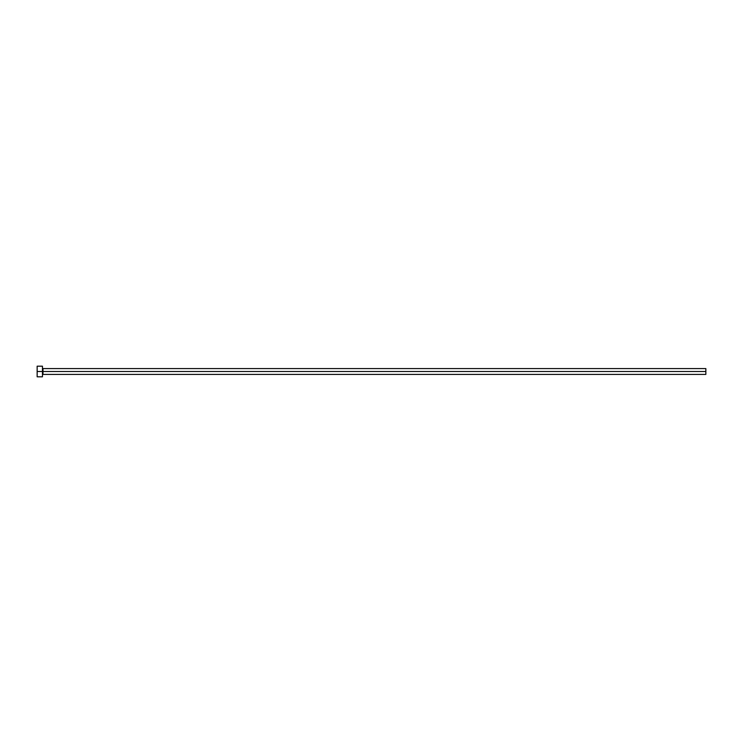 <?xml version="1.0" encoding="UTF-8"?>
<svg xmlns="http://www.w3.org/2000/svg" width="743" height="743" viewBox="0 0 743 743"><rect width="100%" height="100%" fill="white"/><g stroke="black" fill="none" stroke-linecap="round" stroke-linejoin="round"><path stroke-width="1.11" d="M37.15 376.803L37.15 366.197L37.15 371.5L705.85 371.5L705.85 374.416L705.85 371.5L42.992 371.5L42.992 368.584L42.992 371.5L37.15 371.5L37.15 376.803L42.453 376.803L42.453 366.197L42.453 376.803M42.453 374.946L42.992 371.5L42.992 374.416L705.85 374.416M705.85 371.5L705.85 368.584L705.85 371.5M705.85 368.584L42.992 368.584L42.453 368.054M37.15 366.197L42.453 366.197"/></g></svg>
